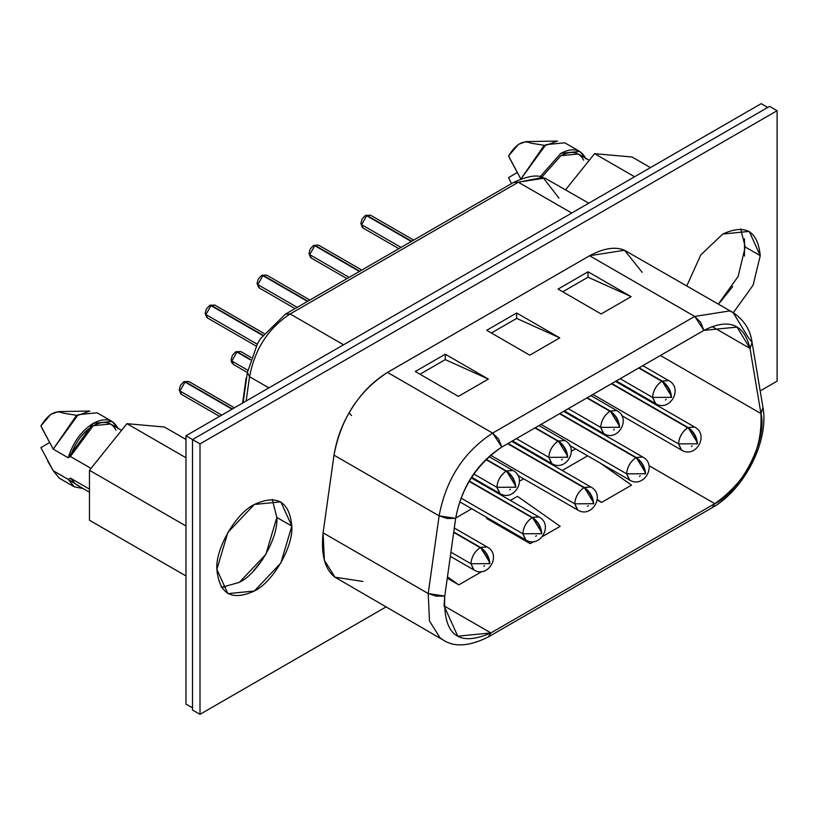 <?xml version="1.0" encoding="UTF-8"?>
<svg xmlns="http://www.w3.org/2000/svg" width="818" height="818" viewBox="0 0 818 818"><rect width="100%" height="100%" fill="white"/><g stroke="black" fill="none" stroke-linecap="round" stroke-linejoin="round"><path stroke-width="1.23" d="M719.523 302.946L732.713 286.535L719.523 302.946M744.492 256.075L744.492 238.815L744.492 256.075M632.079 157.015L650.433 167.608L632.079 157.015L594.604 153.672L634.594 176.76L594.604 153.672L565.575 189.776L594.604 153.672L632.079 157.015M508.561 177.588L511.414 183.672L508.561 177.588L517.14 172.629L508.561 177.588M530.759 143.14L544.727 145.379M520.79 178.968L509.277 157.577M585.882 158.907C581.107 149.05 572.774 147.189 560.872 153.334L540.105 176.77L560.872 153.334L579.757 151.463L564.768 142.802L545.882 144.674L520.943 178.907L543.714 146.033L557.518 141.044L525.984 141.616L518.469 144.336L508.561 155.952L520.882 179.122M589.257 160.308L578.295 153.988L560.872 155.706L541.823 177.128L560.872 155.706C571.526 150.175 579.124 151.667 583.663 160.185M579.757 151.463L585.576 158.181M508.561 155.952C515.953 143.978 523.356 139.704 530.749 143.14M221.085 586.874L225.594 587.273L221.085 586.874M253.14 571.363L262.65 559.532L253.14 571.363M185.962 457.743L126.943 423.673L89.469 470.289L185.962 525.994L89.469 470.289L89.469 520.248L185.962 575.954L89.469 520.248L89.469 470.289L126.943 423.673L185.962 457.743M164.418 427.016L185.962 439.45L164.418 427.016L126.943 423.673L164.418 427.016M121.596 430.309L110.635 423.99L93.211 425.708L70.43 456.505L91.002 468.377L70.43 456.505L68.211 457.783L53.221 449.123L76.054 416.035L89.857 411.045L58.323 411.618L50.808 414.337L40.9 425.953C48.293 413.98 55.696 409.706 63.088 413.141L77.066 415.38M40.9 425.953L53.221 449.123L41.616 427.579M47.638 460.953L53.221 470.759L40.9 447.589L49.479 442.63L40.9 447.589L53.221 470.759L68.211 479.409L70.43 478.131L89.469 489.133L70.43 478.131L75.798 484.338L89.469 492.231M112.097 421.464L97.107 412.804L78.221 414.675L53.221 449.123L68.211 457.783L93.211 423.335L112.097 421.464L117.915 428.182M118.221 428.908C113.446 419.051 105.113 417.2 93.211 423.335C81.319 430.933 72.986 442.415 68.211 457.783L70.43 456.505C74.97 442.732 82.567 432.477 93.211 425.708C103.866 420.176 111.463 421.669 116.003 430.186M53.221 470.759L59.346 478.203L74.336 486.863L68.211 479.409L53.221 470.759M83.845 485.882L70.43 478.131L68.211 479.409L83.068 488.54L74.336 486.863M445.278 359.613L445.278 354.204L415.299 371.515L445.278 354.204L488.366 379.092L458.387 396.393L415.299 371.515L458.387 396.393L488.366 379.092L445.278 354.204L445.278 359.613L488.366 379.092L445.278 359.613L419.982 374.225L445.278 359.613M733.143 312.619L624.533 250.247L589.604 255.737L694.717 316.423L589.604 255.737L387.507 372.415L492.62 433.1L694.717 316.423L492.62 433.1L498.551 438.959L501.802 447.057L703.899 330.38L700.648 322.282L694.717 316.423L703.899 330.38L501.802 447.057C476.679 464.276 461.301 488.049 455.667 518.387L447.119 518.489L439.113 515.841L334 455.156L323.09 532.845L324.368 560.289L334.981 577.211L443.295 640.085L440.094 637.897L429.481 620.974L428.213 593.531L429.481 620.974L440.094 637.897L443.295 640.085C454.511 647.416 469.522 646.363 488.346 636.936L490.902 632.928L714.799 503.653L712.243 507.661L714.799 503.653C740.321 492.211 767.979 439.491 760.934 413.54L750.024 348.437L737.018 327.098L703.899 330.38C728.746 317.895 744.124 323.908 750.024 348.437L752.069 342.394L750.024 348.437L712.028 326.505L750.024 348.437L760.934 413.54L762.979 407.517L760.934 413.54C762.734 450.309 747.355 480.34 714.799 503.653L648.96 465.646L714.799 503.653L490.902 632.928L488.346 636.936L712.243 507.661C744.073 489.88 769.227 441.26 762.969 407.497L752.069 342.394L748.235 337.374L733.143 312.619L729.646 310.932L694.717 316.423L729.646 310.932L733.143 312.619C744.216 320.145 750.525 330.073 752.069 342.394M516.659 312.997L559.757 337.875L529.778 355.186L486.679 330.298L516.659 312.997L486.679 330.298L529.778 355.186L559.757 337.875L516.659 312.997L516.659 318.406L516.659 312.997M588.05 271.781L631.138 296.658L601.158 313.969L558.07 289.091L588.05 271.781L558.07 289.091L601.158 313.969L631.138 296.658L588.05 271.781L588.05 277.19L588.05 271.781M660.392 355.493L760.934 413.54L660.392 355.493M643.776 365.084L643.613 366.127L643.776 365.084M635.514 392.047L635.187 392.742L635.514 392.047M602.559 432.947L601.864 433.428L602.559 432.947M575.545 448.837L571.393 451.229L575.545 448.837M550.903 463.06L550.146 463.499L550.903 463.06M523.653 478.796L519.491 481.199L523.653 478.796M499 493.029L498.244 493.459L499 493.029M471.751 508.765L455.728 518.009L471.751 508.765M444.051 605.882L490.902 632.928L444.051 605.882M560.156 526.332L542.774 536.373L560.156 526.332L517.467 496.332L560.156 526.332M533.868 541.516L530.187 543.643L486.679 518.53L530.187 543.643L521.056 537.232L530.187 543.643L533.868 541.516M481.966 571.485L458.796 584.86L447.272 578.203L458.796 584.86L447.456 576.894L458.796 584.86L481.966 571.485M631.547 485.125L601.567 502.426L597.273 499.951L601.567 502.426L597.324 499.44L601.567 502.426L631.547 485.125L600.013 462.957L631.547 485.125M444.767 596.077L444.051 605.882L457.773 636.2L490.902 632.928C458.336 647.212 442.967 634.921 444.767 596.077L428.213 593.531L323.09 532.845L428.213 593.531L439.113 515.841L428.213 593.531L436.209 596.179L444.767 596.077L455.667 518.387L444.767 596.077M455.667 518.387L455.667 518.387C461.577 487.037 476.945 463.264 501.802 447.057L492.62 433.1C463.796 451.904 445.953 479.481 439.113 515.841L455.667 518.387M492.62 433.1L387.507 372.415C358.683 391.219 340.84 418.796 334 455.156L439.113 515.841C445.953 479.481 463.796 451.904 492.62 433.1M487.099 517.62L486.986 518.704L487.099 517.62M517.467 496.332L510.34 500.442L517.467 496.332M587.641 455.82L562.242 470.483L587.641 455.82M516.659 318.406L559.757 337.875L516.659 318.406L491.362 333.008L516.659 318.406M588.05 277.19L631.138 296.658L588.05 277.19L562.753 291.791L588.05 277.19M200.011 714.329L385.953 606.976L200.011 714.329L192.516 710.004L200.011 714.329L200.011 443.888L200.011 714.329M760.198 390.902L777.1 381.147L777.1 110.706L200.011 443.888L777.1 110.706L777.1 381.147L760.198 390.902M291.821 526.097C293.498 546.536 272.885 582.232 254.347 591.005C231.75 601.302 219.255 594.093 216.872 569.369C215.195 548.929 235.809 513.234 254.347 504.461C276.944 494.164 289.439 501.383 291.821 526.097L276.832 517.446L265.86 554.379L239.357 582.355L221.433 587.426L239.357 582.355C257.895 573.582 278.509 537.886 276.832 517.446L291.821 526.097L280.85 501.843L254.347 504.461L227.854 532.436L216.872 569.369L227.854 593.633L254.347 591.005L280.85 563.029L291.821 526.097M760.239 255.666L753.112 285.155L733.317 312.721L753.112 285.155L760.239 255.666L745.249 247.005L738.122 276.504L718.327 304.071L738.122 276.504L745.249 247.005L760.239 255.666L749.257 231.402L722.764 234.03L700.781 254.94L686.803 285.871L700.781 254.94L722.764 234.03C745.362 223.733 757.857 230.942 760.239 255.666M362.957 581.455L334.981 577.211C324.828 569.379 320.871 554.594 323.09 532.845L334 455.156C336.924 437.579 343.11 421.618 352.578 407.262C361.812 392.712 373.448 381.096 387.507 372.415L589.604 255.737C603.664 248.191 615.3 246.361 624.533 250.247L642.202 272.353M769.605 106.381L777.1 110.706L769.605 106.381L192.516 439.563L200.011 443.888L192.516 439.563L192.516 710.004L192.516 439.563L769.605 106.381M272.271 499.389L276.832 517.446L272.271 499.389M740.689 228.948L745.249 247.005L740.689 228.948M185.962 704.053L185.962 435.769L761.169 103.671L767.734 107.465L761.169 103.671L185.962 435.769L192.516 439.563L185.962 435.769L185.962 704.053L192.516 707.836L185.962 704.053M611.465 383.744L687.723 427.773C693.378 431.72 696.496 437.129 697.089 443.99C696.445 436.914 693.327 431.505 687.723 427.773L611.465 383.744M621.619 415.503L681.292 449.951L678.541 443.888L697.468 443.775C696.875 436.914 693.746 431.505 688.102 427.558L611.844 383.53L688.102 427.558L694.533 427.006L615.535 381.392M559.563 413.704L635.821 457.732C641.476 461.689 644.594 467.088 645.187 473.959C644.543 466.884 641.424 461.475 635.821 457.732L559.563 413.704M569.717 445.462L629.39 479.921L626.649 473.847L645.566 473.745C644.973 466.873 641.854 461.464 636.2 457.518L559.941 413.489L636.2 457.518L642.641 456.965L563.633 411.352M507.661 443.673L583.929 487.702C589.573 491.649 592.692 497.058 593.295 503.919C592.651 496.843 589.522 491.434 583.929 487.702L507.661 443.673M517.814 475.432L577.488 509.88L574.747 503.816L593.663 503.704C593.07 496.843 589.952 491.434 584.297 487.487L508.039 443.458L584.297 487.487L590.739 486.935L511.731 441.321M469.082 481.321L532.027 517.661C537.671 521.618 540.8 527.017 541.393 533.888C540.749 526.812 537.62 521.403 532.027 517.661L469.082 481.321M236.535 351.873L250.339 359.797L236.923 352.047L231.862 361.024L247.731 370.186L231.862 361.024L236.923 352.047L235.523 351.975M250.461 359.439L237.302 351.832L235.799 351.832L240.819 351.566L237.302 351.832L250.461 359.439M459.685 501.792L525.585 539.849L522.845 533.776L541.761 533.673C541.168 526.802 538.05 521.393 532.395 517.446L469.276 481.004L532.395 517.446L538.837 516.894L471.209 477.855M453.704 532.375L480.125 547.631C485.769 551.577 488.898 556.986 489.491 563.847C488.847 556.772 485.728 551.363 480.125 547.631L453.704 532.375M184.633 381.832L232.046 409.164L185.021 382.016L179.96 390.994L221.739 415.115L179.96 390.994L185.021 382.016L183.621 381.934M232.424 408.949L185.4 381.801L183.897 381.801L188.917 381.536L185.4 381.801L232.424 408.949M450.35 556.332L473.683 569.809L470.943 563.745L489.87 563.633C489.266 556.772 486.148 551.363 480.503 547.416L453.765 531.976L480.503 547.416L486.935 546.864L454.317 528.029M638.725 367.998L661.772 381.311C667.427 385.258 670.545 390.667 671.138 397.528C670.494 390.452 667.376 385.043 661.772 381.311L638.725 367.998M366.28 215.512L411.311 241.463L366.679 215.696L361.617 224.674L401.014 247.414L361.617 224.674L366.679 215.696L365.268 215.615M411.689 241.249L367.047 215.482L365.554 215.482L370.574 215.216L367.047 215.482L411.689 241.249M616.302 380.953L655.341 403.489L652.59 397.425L671.517 397.313C670.924 390.452 667.795 385.043 662.151 381.096L639.103 367.783L662.151 381.096L668.592 380.544L642.795 365.656M586.823 397.967L609.88 411.27C615.525 415.227 618.643 420.626 619.246 427.497C618.602 420.421 615.473 415.012 609.88 411.27L586.823 397.967M314.388 245.482L359.419 271.433L314.777 245.656L309.715 254.633L349.112 277.384L309.715 254.633L314.777 245.656L313.366 245.584M359.787 271.218L315.145 245.441L313.652 245.441L318.672 245.175L315.145 245.441L359.787 271.218M564.4 410.912L603.439 433.458L600.698 427.385L619.615 427.282C619.021 420.411 615.903 415.002 610.248 411.055L587.201 397.752L610.248 411.055L616.69 410.503L590.893 395.615M534.931 427.926L557.978 441.239C563.622 445.186 566.741 450.595 567.344 457.456C566.7 450.381 563.571 444.972 557.978 441.239L534.931 427.926M262.486 275.441L307.517 301.392L262.875 275.625L257.813 284.603L297.21 307.343L257.813 284.603L262.875 275.625L261.463 275.543M307.885 301.177L263.243 275.41L261.75 275.41L266.77 275.145L263.243 275.41L307.885 301.177M512.497 440.882L551.536 463.417L548.796 457.354L567.712 457.242C567.119 450.381 564.001 444.972 558.346 441.025L535.299 427.712L558.346 441.025L564.788 440.473L539.001 425.585M485.831 459.511L506.076 471.199C511.72 475.156 514.849 480.555 515.442 487.426C514.798 480.35 511.679 474.941 506.076 471.199L485.831 459.511M210.584 305.411L262.711 335.462L210.972 305.584L205.911 314.562L257.189 344.163L205.911 314.562L210.972 305.584L209.572 305.513M262.926 335.155L211.351 305.37L209.848 305.37L214.868 305.104L211.351 305.37L262.926 335.155M471.618 477.211L499.634 493.387L496.894 487.313L515.821 487.211C515.217 480.34 512.099 474.931 506.444 470.984L486.107 459.246L506.444 470.984L512.886 470.432L488.908 456.587M588.807 203.191L544.829 178.058L518.326 182.22L290.155 313.959L343.55 344.787L290.155 313.959C268.284 328.222 254.756 349.143 249.551 376.73L268.897 387.885L249.551 376.73L246.146 401.024L249.551 376.73C254.756 349.143 268.284 328.222 290.155 313.959L518.326 182.22L571.731 213.048L518.326 182.22L513.581 182.424L518.326 182.22L542.968 177.434L558.929 198.109M692.1 445.738L691.404 446.495M697.468 443.775L678.541 443.888L592.917 394.45L678.541 443.888C679.104 437.16 682.161 431.781 687.723 427.773C682.13 431.761 679.073 437.139 678.541 443.888L681.68 450.207M694.738 427.057L688.102 427.558L697.038 442.047M640.208 475.698L639.512 476.465M645.566 473.745L626.649 473.847L541.015 424.419L626.649 473.847C627.202 467.119 630.259 461.751 635.821 457.732C630.228 461.73 627.171 467.098 626.649 473.847L629.778 480.176M642.836 457.027L636.2 457.518L645.136 472.017M588.306 505.667L587.61 506.424M593.663 503.704L574.747 503.816L490.503 455.176L574.747 503.816C575.299 497.088 578.357 491.71 583.929 487.702C578.326 491.69 575.269 497.068 574.747 503.816L577.886 510.135M590.933 486.986L584.297 487.487L593.234 501.976M536.404 535.626L535.708 536.393M541.761 533.673L522.845 533.776L461.015 498.08L522.845 533.776C523.397 527.048 526.455 521.679 532.027 517.661C526.424 521.659 523.367 527.027 522.845 533.776L525.984 540.105M247.251 372.415L233.396 364.419L231.862 361.024L233.396 364.419L231.637 362.507L231.085 359.828L232.373 355.39L235.574 351.934M539.031 516.956L532.395 517.446L541.332 531.945M484.501 565.596L483.806 566.353M489.87 563.633L470.943 563.745L450.922 552.191L470.943 563.745C471.495 557.017 474.563 551.639 480.125 547.631C474.532 551.629 471.465 556.997 470.943 563.745L474.082 570.064M219.572 416.362L181.504 394.388L179.96 390.994L181.504 394.388L180.798 393.877L179.183 389.787L180.481 385.35L183.672 381.904M487.129 546.915L480.503 547.416L489.43 561.905M666.149 399.276L665.453 400.033M671.517 397.313L652.59 397.425L620.177 378.714L652.59 397.425C653.153 390.697 656.21 385.319 661.772 381.311C656.179 385.309 653.122 390.677 652.59 397.425L655.729 403.744M398.836 248.672L363.151 228.069L361.617 224.674L363.151 228.069L362.446 227.557L360.84 223.467L362.129 219.03L365.319 215.584M668.787 380.595L662.151 381.096L671.087 395.585M614.257 429.235L613.561 430.002M619.615 427.282L600.698 427.385L568.275 408.673L600.698 427.385C601.25 420.656 604.308 415.288 609.88 411.27C604.277 415.268 601.22 420.636 600.698 427.385L603.827 433.714M346.944 278.631L311.249 258.028L309.715 254.633L311.249 258.028L310.554 257.527L308.938 253.437L310.226 248.999L313.427 245.543M616.884 410.564L610.248 411.055L619.185 425.554M562.355 459.205L561.659 459.961M567.712 457.242L548.796 457.354L516.383 438.642L548.796 457.354C549.348 450.626 552.406 445.248 557.978 441.239C552.375 445.237 549.318 450.606 548.796 457.354L551.935 463.673M295.042 308.601L259.347 287.997L257.813 284.603L259.347 287.997L258.652 287.486L257.036 283.396L258.324 278.958L261.525 275.513M564.982 440.524L558.346 441.025L567.283 455.514M510.452 489.164L509.757 489.931M515.81 487.211L496.894 487.313L473.786 473.98L496.894 487.313C497.446 480.585 500.504 475.217 506.076 471.199C500.473 475.197 497.416 480.565 496.894 487.313L500.033 493.643M256.157 346.075L207.455 317.957L205.911 314.562L207.455 317.957L206.749 317.456L205.134 313.366L206.422 308.928L209.623 305.472M513.08 470.493L506.444 470.984L515.381 485.483M243.11 402.773L247.353 372.589L249.551 376.73L247.353 372.589L257.527 343.58L260.472 338.724L285.4 314.163L290.155 313.959L285.4 314.163L513.581 182.424C527.14 176.146 536.935 174.479 542.968 177.434M246.116 378.1L242.609 403.069L246.116 378.1M681.292 449.951C695.617 459.287 709.758 434.685 694.533 427.006M629.39 479.921C643.715 489.256 657.856 464.655 642.641 456.965M577.488 509.88C591.813 519.215 605.964 494.614 590.739 486.935M236.003 351.689L240.819 351.566L251.126 357.517M525.585 539.849C539.911 549.185 554.062 524.583 538.837 516.894M184.101 381.648L188.917 381.536L234.408 407.804M473.683 569.809C488.009 579.144 502.16 554.543 486.935 546.864M365.748 215.328L370.574 215.216L413.683 240.103M655.341 403.489C669.666 412.824 683.807 388.223 668.592 380.544M313.846 245.298L318.672 245.175L361.781 270.063M603.439 433.458C617.764 442.794 631.905 418.192 616.69 410.503M261.954 275.257L266.77 275.145L309.879 300.032M551.536 463.417C565.862 472.753 580.013 448.152 564.788 440.473M349.133 412.885L351.495 415.503M210.052 305.226L214.868 305.104L264.122 333.539M499.634 493.387C513.96 502.722 528.111 478.121 512.886 470.432"/></g></svg>
